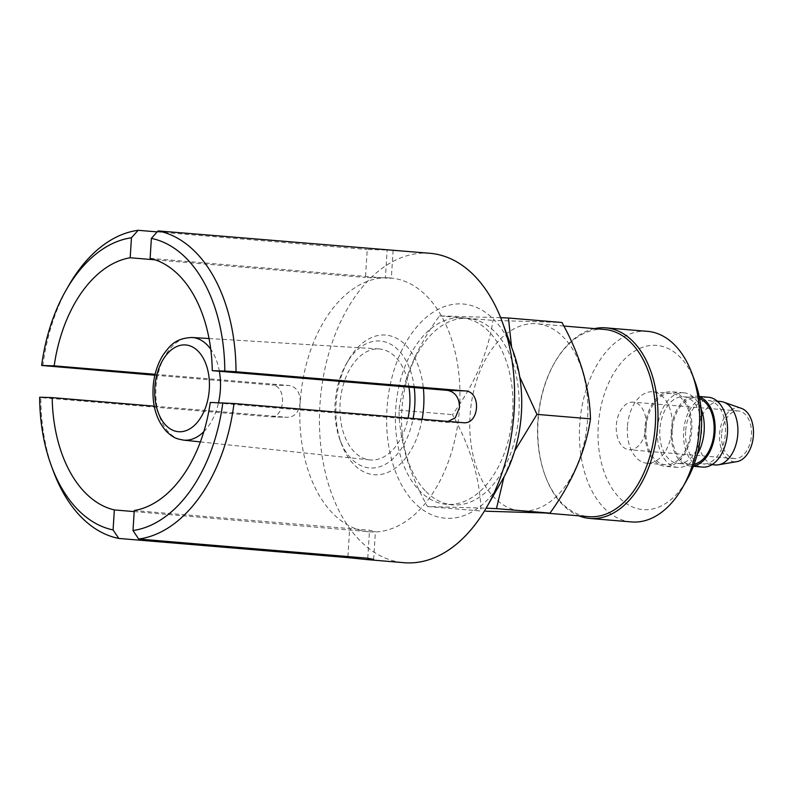 <?xml version="1.0" encoding="UTF-8"?>
<svg xmlns="http://www.w3.org/2000/svg" width="793" height="793" viewBox="0 0 793 793"><rect width="100%" height="100%" fill="white"/><g stroke="black" fill="none" stroke-linecap="round" stroke-linejoin="round"><path stroke-width="0.59" stroke-dasharray="3.96 2.97" d="M646.176 426.406A23.879 14.928 94.8 0 1 629.236 449.75A23.879 14.928 94.8 0 1 616.3 425.494A23.879 14.928 94.8 0 1 633.23 402.15A23.879 14.928 94.8 0 1 646.176 426.406M721.551 434.306A23.879 14.928 -85.2 0 0 734.496 458.562A23.879 14.928 -85.2 0 0 751.367 436.011A23.879 14.928 -85.2 0 0 738.481 410.962A23.879 14.928 -85.2 0 0 721.551 434.306M604.405 329.432A93.941 58.732 -85.2 0 0 554.366 363.095A93.941 58.732 -85.2 0 0 537.803 421.252A93.941 58.732 -85.2 0 0 544.979 475.136A93.941 58.732 -85.2 0 0 588.723 516.659M534.73 323.643A93.941 58.732 -85.2 0 0 470.071 415.572A93.941 58.732 -85.2 0 0 520.981 510.979A93.941 58.732 -85.2 0 0 587.355 422.272A93.941 58.732 -85.2 0 0 536.673 323.762A93.941 58.732 -85.2 0 0 534.73 323.643M594.562 328.609A95.626 59.792 -85.2 0 0 554.922 362.123A95.626 59.792 -85.2 0 0 538.06 421.321A95.626 59.792 -85.2 0 0 545.366 476.187A95.626 59.792 -85.2 0 0 578.88 515.827M647.494 331.345A95.626 59.792 -85.2 0 0 579.703 424.81A95.626 59.792 -85.2 0 0 631.535 521.943M695.055 381.81A82.393 51.515 -85.2 0 0 639.307 348.603A82.393 51.515 -85.2 0 0 598.269 425.93A82.393 51.515 -85.2 0 0 627.868 504.556A82.393 51.515 -85.2 0 0 686.817 480.082M627.402 426.822A35.824 22.402 -85.2 0 0 646.82 463.201A35.824 22.402 -85.2 0 0 672.127 429.37A35.824 22.402 -85.2 0 0 652.798 391.801A35.824 22.402 -85.2 0 0 627.402 426.822M645.978 428.379A35.824 22.402 -85.2 0 0 665.386 464.757A35.824 22.402 -85.2 0 0 690.703 430.926A35.824 22.402 -85.2 0 0 671.374 393.358A35.824 22.402 -85.2 0 0 645.978 428.379M644.977 428.339A37.42 23.393 -85.2 0 0 665.258 466.343A37.42 23.393 -85.2 0 0 691.694 431.015A37.42 23.393 -85.2 0 0 671.502 391.772A37.42 23.393 -85.2 0 0 644.977 428.339M701.012 408.554A37.42 23.393 -85.2 0 0 683.883 392.813A37.42 23.393 -85.2 0 0 657.357 429.38A37.42 23.393 -85.2 0 0 677.638 467.384A37.42 23.393 -85.2 0 0 697.146 454.706M659.855 429.459A33.435 20.905 -85.2 0 0 677.975 463.419A33.435 20.905 -85.2 0 0 701.597 431.838A33.435 20.905 -85.2 0 0 683.556 396.778A33.435 20.905 -85.2 0 0 659.855 429.459M699.624 398.661A33.435 20.905 -85.2 0 0 695.937 397.818A33.435 20.905 -85.2 0 0 672.236 430.49A33.435 20.905 -85.2 0 0 690.356 464.45A33.435 20.905 -85.2 0 0 694.133 464.222M699.277 396.887A35.031 21.897 -85.2 0 0 696.066 396.232A35.031 21.897 -85.2 0 0 671.235 430.46A35.031 21.897 -85.2 0 0 690.227 466.036A35.031 21.897 -85.2 0 0 693.498 465.927M708.456 397.263A35.031 21.897 -85.2 0 0 683.616 431.501A35.031 21.897 -85.2 0 0 702.608 467.077M685.608 431.561A31.839 19.914 -85.2 0 0 702.876 463.905A31.839 19.914 -85.2 0 0 725.367 433.83A31.839 19.914 -85.2 0 0 708.189 400.435A31.839 19.914 -85.2 0 0 685.608 431.561M720.569 401.476A31.839 19.914 -85.2 0 0 697.999 432.601A31.839 19.914 -85.2 0 0 715.256 464.936M741.415 408.365A27.071 16.921 -85.2 0 0 719.558 434.247A27.071 16.921 -85.2 0 0 736.955 461.615M429.984 253.304A155.24 97.063 -85.2 0 0 321.443 389.165A155.24 97.063 -85.2 0 0 404.073 562.703M154.873 375.218L271.91 385.021L289.455 385.557C296.701 387.113 300.289 392.753 300.21 402.457A127.376 79.637 94.8 0 1 387.876 277.808L365.474 277.471L367.228 249.488L392.158 250.152M42.832 365.831A155.24 97.063 94.8 0 1 68.684 285.599M157.192 231.893L367.228 249.488M53.181 470.755A155.24 97.063 94.8 0 1 40.83 397.6L269.907 416.791L287.453 417.326C294.827 416.999 299.08 412.043 300.21 402.457A127.376 79.637 94.8 0 0 369.251 531.825A127.376 79.637 94.8 0 0 371.887 531.974L375.416 531.538L369.528 530.239L134.255 510.533M154.248 406.165L287.453 417.326L269.907 416.791C285.262 419.061 287.393 385.408 271.91 385.021M155.25 259.856L365.474 277.471M155.091 374.296L289.455 385.557M134.186 511.594L371.887 531.974A127.376 79.637 94.8 0 0 459.553 407.324A127.376 79.637 94.8 0 0 390.513 277.966A127.376 79.637 94.8 0 0 387.876 277.808C393.169 278.264 392.337 278.353 385.388 278.075L387.153 250.092M393.11 250.301L391.355 278.165L387.876 277.808M150.125 258.369L385.388 278.075M210.274 402.447L445.547 422.154L463.598 422.719M460.049 317.795A93.544 58.484 -85.2 0 0 395.776 407.78A93.544 58.484 -85.2 0 0 446.37 504.328A93.544 58.484 -85.2 0 0 512.456 415.998A93.544 58.484 -85.2 0 0 461.982 317.904A93.544 58.484 -85.2 0 0 460.049 317.795M513.19 351.517A107.471 67.197 -85.2 0 0 415.79 328.074A107.471 67.197 -85.2 0 0 402.507 486.615A107.471 67.197 -85.2 0 0 502.455 479.706M422.104 419.259A70.052 43.803 94.8 0 1 384.724 473.53A70.052 43.803 94.8 0 1 341.406 443.743A70.052 43.803 94.8 0 1 348.414 360.181A70.052 43.803 94.8 0 1 384.278 335.003A70.052 43.803 94.8 0 1 423.373 388.362M40.83 397.6L39.65 397.234M408.96 387.153A55.688 34.813 -85.2 0 0 402.269 366.396A55.688 34.813 -85.2 0 0 379.094 348.95A55.688 34.813 -85.2 0 0 340.237 401.575A55.688 34.813 -85.2 0 0 369.796 459.92A55.688 34.813 -85.2 0 0 371.431 460.029A55.688 34.813 -85.2 0 0 408.058 418.089M414.253 387.599A63.688 39.819 -85.2 0 0 378.925 340.94L378.925 340.94A63.688 39.819 -85.2 0 0 346.313 363.838A63.688 39.819 -85.2 0 0 339.959 439.798A63.688 39.819 -85.2 0 0 379.024 466.968A63.688 39.819 -85.2 0 0 413.133 418.506M426.029 491.561A93.544 58.484 -85.2 0 0 452.555 504.854A93.544 58.484 -85.2 0 0 518.652 416.513A93.544 58.484 -85.2 0 0 468.177 318.419A93.544 58.484 -85.2 0 0 466.234 318.31A93.544 58.484 -85.2 0 0 405.372 385.755A93.544 58.484 -85.2 0 0 426.029 491.561M500.641 317.676L439.461 315.901C417.207 346.501 403.706 377.924 398.958 410.159C399.652 441.463 409.148 473.58 427.467 506.529L486.119 508.184M504.001 476.92L514.697 450.87M519.742 376.943L511.584 347.165M427.467 506.529L480.984 511.009C480.221 479.706 470.725 447.579 452.476 414.64C474.66 384.04 488.161 352.617 492.978 320.392L561.969 322.493M439.461 315.901L492.978 320.392M398.958 410.159L452.476 414.64M347.909 556.557L349.604 529.635M367.764 558.222L369.528 530.239M445.547 422.154L463.082 422.689M219.374 371.273A51.495 32.196 -85.2 0 0 213.446 353.619A51.495 32.196 -85.2 0 0 210.75 349.247M192.015 337.491A51.495 32.196 -85.2 0 0 159.879 367.555A51.495 32.196 -85.2 0 0 162.882 424.057A51.495 32.196 -85.2 0 0 183.421 440.105M203.851 431.63A51.495 32.196 -85.2 0 0 218.521 402.705M738.481 410.962L633.23 402.15M734.496 458.562L629.236 449.75M563.863 326.032L536.673 323.762M546.367 513.111L520.981 510.979M544.979 475.136L545.366 476.187M554.366 363.095L554.922 362.123M671.374 393.358L652.798 391.801M665.386 464.757L646.82 463.201M683.883 392.813L671.502 391.772M677.638 467.384L665.258 466.343M695.937 397.818L683.556 396.778M690.356 464.45L677.975 463.419M699.198 396.49L696.066 396.232M693.35 466.304L690.227 466.036M717.278 401.199L708.189 400.435M711.965 464.668L702.876 463.905M373.662 559.412L375.416 531.548M200.381 441.909L369.796 459.92M209.045 338.532L379.094 348.95M339.959 439.798L341.406 443.743M346.313 363.838L348.414 360.181M468.177 318.419L461.982 317.904M452.555 504.854L446.37 504.328"/><path stroke-width="1.19" d="M546.367 513.111L588.723 516.659A93.941 58.732 -85.2 0 0 655.097 427.942A93.941 58.732 -85.2 0 0 604.405 329.432L563.863 326.032M578.88 515.827A95.626 59.792 -85.2 0 0 589.893 518.453A95.626 59.792 -85.2 0 0 657.466 428.141A95.626 59.792 -85.2 0 0 605.862 327.856A95.626 59.792 -85.2 0 0 594.562 328.609M589.893 518.453L631.535 521.943A95.626 59.792 -85.2 0 0 682.476 487.675A95.626 59.792 -85.2 0 0 692.031 373.612A95.626 59.792 -85.2 0 0 647.494 331.345L605.862 327.856M682.476 487.675L686.817 480.082A82.393 51.515 -85.2 0 0 695.055 381.81L692.031 373.612M697.146 454.706A37.42 23.393 -85.2 0 0 701.012 408.554M694.133 464.222A33.435 20.905 -85.2 0 0 713.978 432.879A33.435 20.905 -85.2 0 0 699.624 398.661M693.498 465.927A35.031 21.897 -85.2 0 0 714.969 432.958A35.031 21.897 -85.2 0 0 699.277 396.887M693.35 466.304L702.608 467.077A35.031 21.897 -85.2 0 0 727.35 433.999A35.031 21.897 -85.2 0 0 708.456 397.263L699.198 396.49M711.965 464.668L715.256 464.936A31.839 19.914 -85.2 0 0 718.468 464.797A31.839 19.914 -85.2 0 0 737.748 434.871A31.839 19.914 -85.2 0 0 723.712 402.15A31.839 19.914 -85.2 0 0 720.569 401.476L717.278 401.199M718.468 464.797L736.955 461.615A27.071 16.921 -85.2 0 0 753.35 436.18A27.071 16.921 -85.2 0 0 741.415 408.365L723.712 402.15M222.813 402.834A147.28 92.087 94.8 0 1 132.996 530.527L134.255 510.533A127.376 79.637 94.8 0 0 210.274 402.447L234.004 403.508A155.24 97.063 94.8 0 1 138.686 539.032L367.764 558.222L373.662 559.412L366.237 559.521L404.073 562.703A155.24 97.063 -85.2 0 0 486.763 507.074A155.24 97.063 -85.2 0 0 514.122 410.972A155.24 97.063 -85.2 0 0 502.276 321.918A155.24 97.063 -85.2 0 0 429.984 253.304L158.075 230.912A155.24 97.063 94.8 0 1 236.007 371.739L465.085 390.919C481.658 391.326 479.557 424.979 463.082 422.689L463.598 422.719M66.067 290.159L68.684 285.599A155.24 97.063 94.8 0 1 138.151 230.297L131.46 237.771A147.28 92.087 94.8 0 0 66.067 290.159A147.28 92.087 94.8 0 0 41.652 365.464L154.873 375.218M138.151 230.297L157.192 231.893M234.004 403.508L463.082 422.689M366.237 559.521L347.849 557.618L347.909 556.557M134.186 511.594L114.341 509.929L113.082 529.922L118.772 538.427L347.849 557.618M118.772 538.427A155.24 97.063 94.8 0 1 53.181 470.755L51.357 465.818A147.28 92.087 94.8 0 1 39.65 397.234L52.179 397.62L154.248 406.165M41.652 365.464L54.182 365.851A127.376 79.637 94.8 0 1 130.201 257.755L155.25 259.856M54.182 365.851L155.091 374.296M114.341 509.929A127.376 79.637 94.8 0 1 52.179 397.62M446.548 422.183L455.291 417.832L459.553 407.324C459.216 397.62 455.212 391.97 447.539 390.384L465.085 390.919M212.276 370.678L224.806 371.065A147.28 92.087 94.8 0 0 151.374 238.376L150.125 258.369A127.376 79.637 94.8 0 1 212.276 370.678L447.539 390.384M113.082 529.922A147.28 92.087 94.8 0 1 51.357 465.818M131.46 237.771L130.201 257.755M486.763 507.074L502.455 479.706A107.471 67.197 -85.2 0 0 521.398 413.173A107.471 67.197 -85.2 0 0 513.19 351.517L502.276 321.918M423.373 388.362A70.052 43.803 94.8 0 1 422.104 419.259M151.374 238.376L158.075 230.912M138.686 539.032L132.996 530.527M236.007 371.739L224.806 371.065M408.058 418.089A55.688 34.813 -85.2 0 0 408.96 387.153M413.133 418.506A63.688 39.819 -85.2 0 0 414.253 387.599M486.119 508.184L496.458 508.64L504.001 476.92M514.697 450.87L536.95 414.382L519.742 376.943M511.584 347.165L508.452 318.013L500.641 317.676M508.452 318.013L561.969 322.493C580.169 355.264 589.665 387.39 590.478 418.863C585.73 450.93 572.229 482.352 549.975 513.121L485.683 511.217M496.458 508.64L549.975 513.121M536.96 414.382L590.478 418.863M203.454 358.545A43.536 27.22 94.8 0 1 186.186 430.609A43.536 27.22 94.8 0 1 156.598 375.823A43.536 27.22 94.8 0 1 203.454 358.545M210.75 349.247A51.495 32.196 -85.2 0 0 192.015 337.491C175.154 338.214 169.841 345.877 163.259 354.709C157.678 363.571 154.348 373.82 153.247 385.467C151.82 404.579 156.201 419.894 166.411 431.412C174.41 438.846 177.057 438.707 183.421 440.105A51.495 32.196 -85.2 0 0 203.851 431.63M218.521 402.705A51.495 32.196 -85.2 0 0 219.374 371.273M183.421 440.105L200.381 441.909M192.015 337.491L209.045 338.532"/></g></svg>
